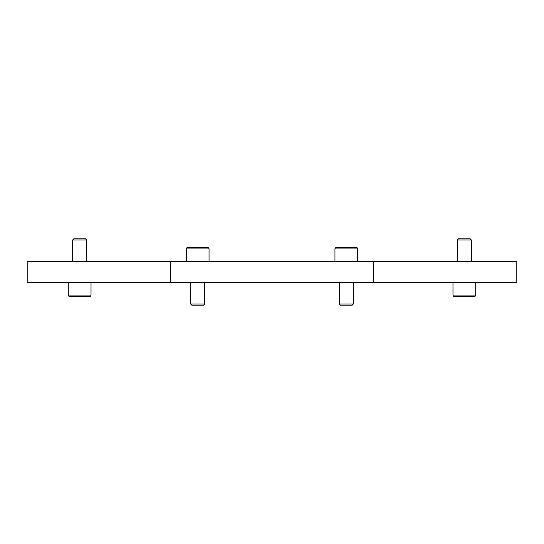 <?xml version="1.0" encoding="UTF-8"?>
<svg xmlns="http://www.w3.org/2000/svg" width="544" height="544" viewBox="0 0 544 544"><rect width="100%" height="100%" fill="white"/><g stroke="black" fill="none" stroke-linecap="round" stroke-linejoin="round"><path stroke-width="0.82" d="M69.693 296.48L79.655 296.48L69.693 296.48A1.401 1.401 0 0 1 68.292 295.079L91.025 295.079A1.401 1.401 0 0 1 89.624 296.48L79.655 296.48L89.624 296.48A1.401 1.401 0 0 0 91.025 295.079L91.025 282.492M454.376 296.48L464.345 296.48L454.376 296.48A1.401 1.401 0 0 1 452.975 295.079L475.708 295.079A1.401 1.401 0 0 1 474.307 296.48L464.345 296.48L474.307 296.48A1.401 1.401 0 0 0 475.708 295.079L475.708 282.492M79.655 239.958L86.652 239.958L85.469 238.775L73.848 238.775L72.665 239.958L79.655 239.958M457.348 261.508L457.348 239.958L471.335 239.958L470.152 238.775L471.335 239.958L471.335 261.508M457.348 239.958L458.531 238.775L470.152 238.775M192.44 247.52L187.721 247.52A1.401 1.401 0 0 0 186.32 248.921L209.052 248.921A1.401 1.401 0 0 0 207.652 247.52L187.721 247.52A1.401 1.401 0 0 0 186.32 248.921L186.32 261.508M341.068 247.52L336.348 247.52A1.401 1.401 0 0 0 334.948 248.921L357.68 248.921A1.401 1.401 0 0 0 356.279 247.52L336.348 247.52A1.401 1.401 0 0 0 334.948 248.921L334.948 261.508M190.692 304.042L191.876 305.225L203.497 305.225L204.68 304.042L190.692 304.042L190.692 282.492M339.32 304.042L340.503 305.225L352.124 305.225L353.308 304.042L339.32 304.042L339.32 282.492M346.317 247.52L356.279 247.52M170.585 261.508L27.2 261.508L27.2 282.492L516.8 282.492L516.8 261.508L170.585 261.508L170.585 282.492M197.683 247.52L207.652 247.52M373.415 261.508L373.415 282.492M86.652 261.508L86.652 239.958M209.052 248.921L209.052 261.508M204.68 282.492L204.68 304.042M357.68 248.921L357.68 261.508M353.308 282.492L353.308 304.042M452.975 295.079L452.975 282.492M72.665 261.508L72.665 239.958L73.848 238.775M68.292 295.079L68.292 282.492"/></g></svg>
